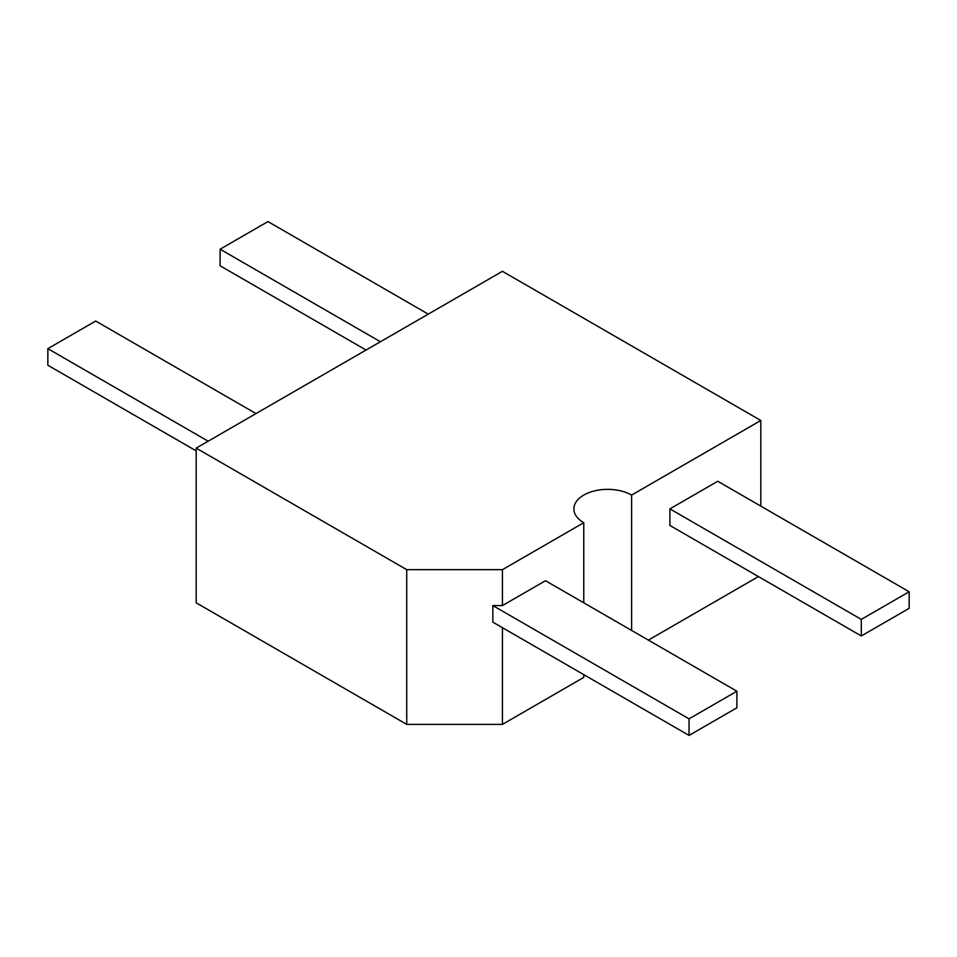 <?xml version="1.0" encoding="UTF-8"?>
<svg xmlns="http://www.w3.org/2000/svg" width="957" height="957" viewBox="0 0 957 957"><rect width="100%" height="100%" fill="white"/><g stroke="black" fill="none" stroke-linecap="round" stroke-linejoin="round"><path stroke-width="1.44" d="M648.368 640.113L758.423 576.569M631.62 630.448L631.62 495.08L760.815 420.482L502.425 271.31L196.185 448.115L196.185 602.814L406.725 724.377L502.425 724.377L583.77 677.412L583.77 674.649M760.815 420.482L760.815 506.121M717.75 481.263L669.9 508.885L861.3 619.394L909.15 591.761L717.75 481.263M861.3 619.394L861.3 635.962L669.9 525.465L669.9 508.885M196.185 448.115L406.725 569.666L406.725 724.377M406.725 569.666L502.425 569.666L502.425 605.578L492.855 605.578L689.04 718.851L736.89 691.217L545.49 580.72L502.425 605.578M502.425 627.684L502.425 724.377M689.04 718.851L689.04 735.419L492.855 622.158L492.855 605.578M502.425 569.666L583.77 522.701L583.77 602.814M583.77 522.701A33.83 19.535 180 0 1 573.865 508.885A33.83 19.535 180 0 1 594.752 490.845A33.83 19.535 180 0 1 631.62 495.08M861.3 635.962L909.15 608.341L909.15 591.761M255.998 413.58L95.7 321.038L47.85 348.659L47.85 365.239L196.185 450.879M47.85 348.659L208.148 441.201M428.257 314.123L267.96 221.581L220.11 249.203L220.11 265.783L366.053 350.035M220.11 249.203L380.408 341.757M689.04 735.419L736.89 707.797L736.89 691.217"/></g></svg>
